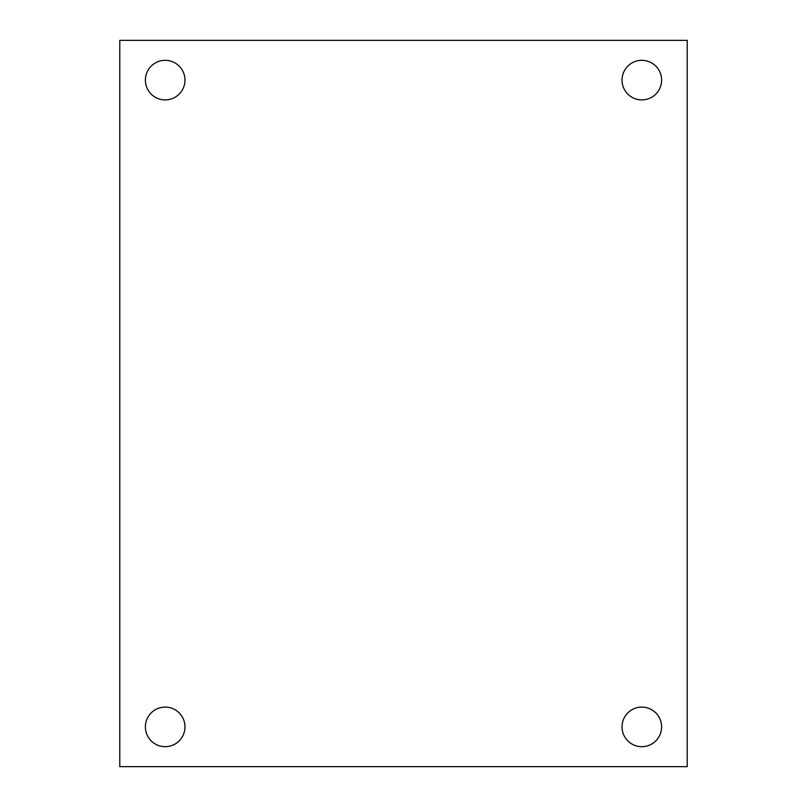<?xml version="1.0" encoding="UTF-8"?>
<svg xmlns="http://www.w3.org/2000/svg" width="807" height="807" viewBox="0 0 807 807"><rect width="100%" height="100%" fill="white"/><g stroke="black" fill="none" stroke-linecap="round" stroke-linejoin="round"><path stroke-width="0.61" stroke-dasharray="4.04 3.03" d="M145.391 726.885A19.792 19.792 0 0 0 165.183 746.677A19.792 19.792 0 0 0 184.974 726.885A19.792 19.792 0 0 0 165.183 707.093A19.792 19.792 0 0 0 145.391 726.885M622.026 726.885A19.792 19.792 0 0 0 641.817 746.677A19.792 19.792 0 0 0 661.609 726.885A19.792 19.792 0 0 0 641.817 707.093A19.792 19.792 0 0 0 622.026 726.885M145.391 80.115A19.792 19.792 0 0 0 165.183 99.907A19.792 19.792 0 0 0 184.974 80.115A19.792 19.792 0 0 0 165.183 60.323A19.792 19.792 0 0 0 145.391 80.115M622.026 80.115A19.792 19.792 0 0 0 641.817 99.907A19.792 19.792 0 0 0 661.609 80.115A19.792 19.792 0 0 0 641.817 60.323A19.792 19.792 0 0 0 622.026 80.115M119.789 40.35L119.789 766.65L687.211 766.65L687.211 40.35L119.789 40.35"/><path stroke-width="1.21" d="M145.391 726.885A19.792 19.792 0 0 0 165.183 746.677A19.792 19.792 0 0 0 184.974 726.885A19.792 19.792 0 0 0 165.183 707.093A19.792 19.792 0 0 0 145.391 726.885M622.026 726.885A19.792 19.792 0 0 0 641.817 746.677A19.792 19.792 0 0 0 661.609 726.885A19.792 19.792 0 0 0 641.817 707.093A19.792 19.792 0 0 0 622.026 726.885M145.391 80.115A19.792 19.792 0 0 0 165.183 99.907A19.792 19.792 0 0 0 184.974 80.115A19.792 19.792 0 0 0 165.183 60.323A19.792 19.792 0 0 0 145.391 80.115M622.026 80.115A19.792 19.792 0 0 0 641.817 99.907A19.792 19.792 0 0 0 661.609 80.115A19.792 19.792 0 0 0 641.817 60.323A19.792 19.792 0 0 0 622.026 80.115M119.789 40.35L119.789 766.65L687.211 766.65L687.211 40.35L119.789 40.35"/></g></svg>
